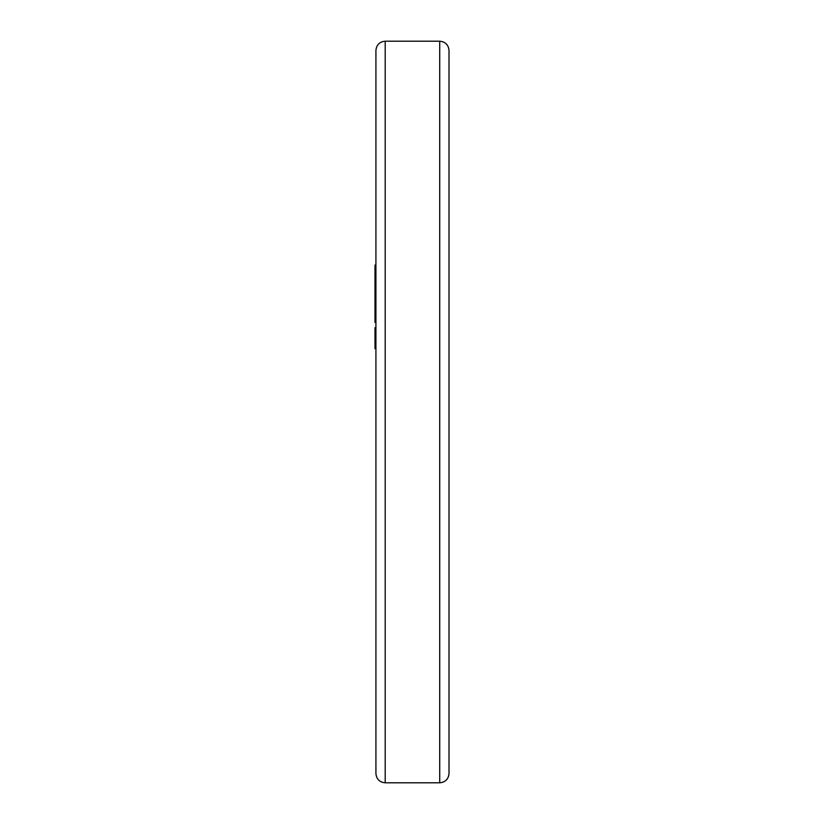<?xml version="1.0" encoding="UTF-8"?>
<svg xmlns="http://www.w3.org/2000/svg" width="824" height="824" viewBox="0 0 824 824"><rect width="100%" height="100%" fill="white"/><g stroke="black" fill="none" stroke-linecap="round" stroke-linejoin="round"><path stroke-width="1.24" d="M385.199 782.8C379.565 782.254 376.475 779.164 375.919 773.53L375.919 50.47C376.475 44.836 379.565 41.746 385.199 41.2L385.199 782.8L439.728 782.8L439.728 41.2C445.362 41.746 448.452 44.836 449.008 50.47L449.008 773.53C448.452 779.164 445.362 782.254 439.728 782.8M375.919 588.47L375.919 598.255M375.919 168.755L375.919 235.53M375.919 81.823L375.919 148.598M375.919 265.04L374.992 265.04L374.992 285.65L375.919 285.65L374.992 285.66L374.992 301.852L375.919 301.852M374.992 301.852L374.992 305.034L375.919 305.034M374.992 299.122L375.919 299.122M374.992 291.82L375.919 291.82M374.992 288.39L375.919 288.39M375.919 327.612L374.992 327.612L374.992 348.542M374.992 348.521L375.919 348.521M374.992 344.762L375.919 344.762M374.992 345.514L375.919 345.514M374.992 305.034L374.992 321.391L375.919 321.391M374.992 321.391L374.992 322.38L375.919 322.38M374.992 322.38L375.919 322.905M374.992 282.066L375.919 282.066M385.199 41.2L439.728 41.2M375.919 348.645L374.992 348.645"/></g></svg>
